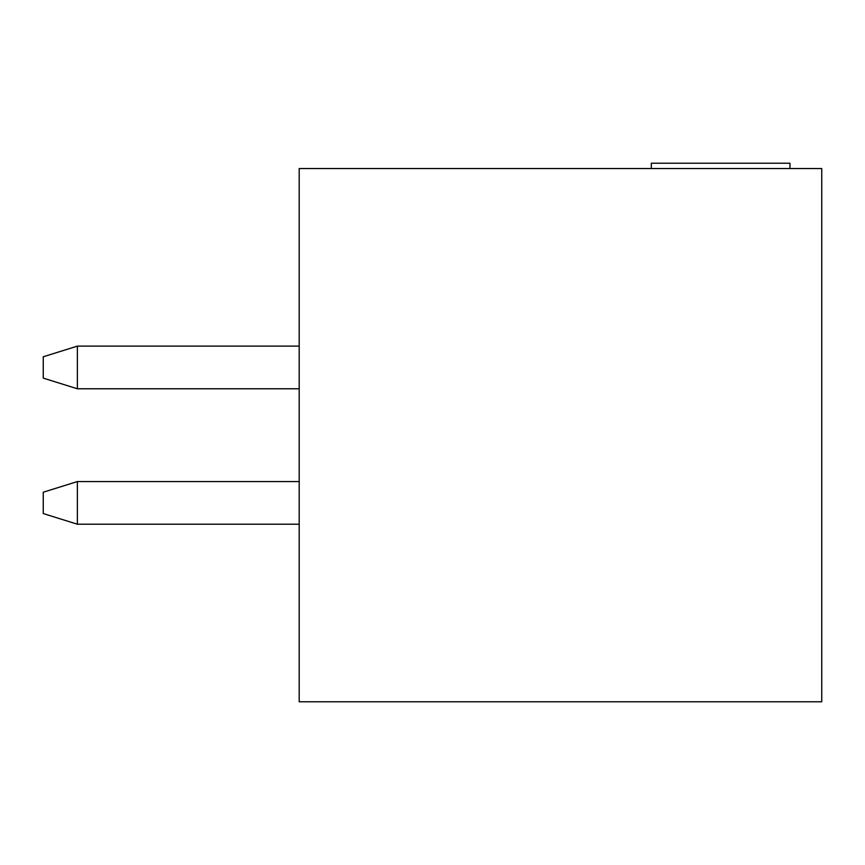 <?xml version="1.0" encoding="UTF-8"?>
<svg xmlns="http://www.w3.org/2000/svg" width="865" height="865" viewBox="0 0 865 865"><rect width="100%" height="100%" fill="white"/><g stroke="black" fill="none" stroke-linecap="round" stroke-linejoin="round"><path stroke-width="1.3" d="M299.193 388.774L77.374 388.774L299.193 388.774M43.25 378.113L43.25 356.78L77.374 346.119L299.193 346.119L77.374 346.119L77.374 388.774L77.374 346.119L43.25 356.78L43.25 378.113L77.374 388.774L43.25 378.113M77.374 481.556L299.193 481.556L77.374 481.556L77.374 524.212L299.193 524.212L77.374 524.212L43.25 513.55L43.25 492.217L43.25 513.55L77.374 524.212L77.374 481.556L43.25 492.217L77.374 481.556M299.193 168.556L821.75 168.556L821.75 701.774L299.193 701.774L299.193 168.556L299.193 701.774L821.75 701.774L821.75 168.556L299.193 168.556M789.961 163.226L789.961 168.556L789.961 163.226L651.323 163.226L651.323 168.556L651.323 163.226L789.961 163.226"/></g></svg>
